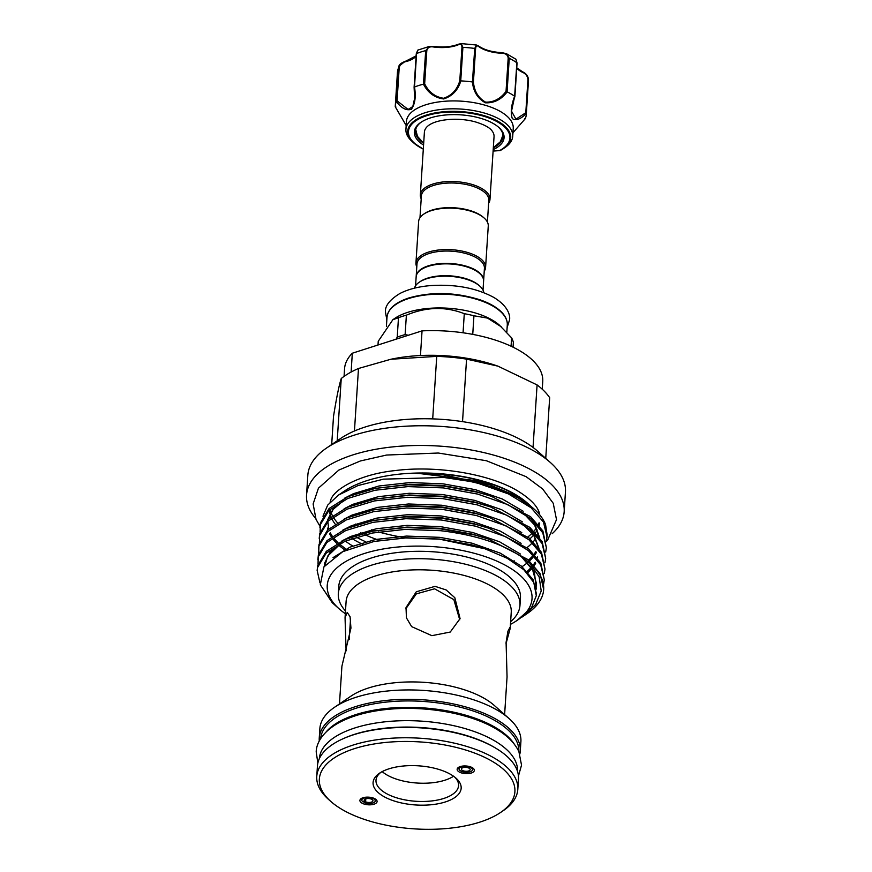<?xml version="1.0" encoding="UTF-8"?>
<svg xmlns="http://www.w3.org/2000/svg" width="872" height="872" viewBox="0 0 872 872"><rect width="100%" height="100%" fill="white"/><g stroke="black" fill="none" stroke-linecap="round" stroke-linejoin="round"><path stroke-width="1.31" d="M496.07 748.372A99.299 44.145 -176.3 0 0 494.119 747.195A99.299 44.145 -176.3 0 0 343.601 738.519M517.521 771.469A99.299 44.145 -176.3 0 0 494.533 740.786A99.299 44.145 -176.3 0 0 386.122 721.7A99.299 44.145 -176.3 0 0 319.348 758.651M423.563 145.101A44.963 19.991 3.7 0 1 420.893 122.353A44.963 19.991 3.7 0 1 480.025 118.123A44.963 19.991 3.7 0 1 498.784 127.388A44.963 19.991 3.7 0 1 493.203 149.613M421.405 122.015A43.851 19.5 -176.3 0 0 415.497 130.964A43.851 19.5 -176.3 0 0 423.683 143.324M423.302 149.123A51.622 22.955 3.7 0 1 413.753 142.964L412.205 141.591A53.508 23.795 3.7 0 1 405.927 129.35A53.508 23.795 3.7 0 1 484.113 112.979A53.508 23.795 3.7 0 1 512.725 136.261A53.508 23.795 3.7 0 1 504.921 147.586L503.199 148.752A51.622 22.955 3.7 0 1 500.266 150.518A1.101 0.807 -118.2 0 1 500.212 150.551L500.212 150.551A1.101 0.807 -118.2 0 1 499.634 150.562A50.849 22.607 -176.3 0 0 482.75 115.943A50.849 22.607 -176.3 0 0 418.298 119.246A50.849 22.607 -176.3 0 0 423.312 148.938M512.725 136.261L513.237 128.369A53.508 23.795 -176.3 0 0 484.625 105.087A53.508 23.795 -176.3 0 0 406.439 121.459L405.927 129.35M525.282 118.668L512.954 132.751L525.282 118.668A65.64 29.19 -176.3 0 0 526.296 114.363A65.64 29.19 -176.3 0 0 526.328 113.545C520.54 119.257 515.875 120.946 512.322 118.592C510.393 112.837 511.156 105.392 514.633 96.247A65.64 29.19 -176.3 0 0 507.177 91.876C501.237 99.593 493.977 103.234 485.399 102.798C477.703 98.558 473.387 91.604 472.439 81.957A65.64 29.19 -176.3 0 0 460.852 80.889C457.985 90.208 452.241 96.225 443.619 98.95C434.703 97.762 427.967 92.835 423.432 84.17A65.64 29.19 -176.3 0 0 414.494 87.026C416.097 96.639 415.061 104.051 411.366 109.273C406.537 110.886 401.512 108.313 396.302 101.577A65.64 29.19 -176.3 0 0 395.288 105.883A65.64 29.19 -176.3 0 0 395.256 106.7L406.178 125.503L395.267 106.787M420.348 194.903L424.402 132.13A34.891 15.511 3.7 0 1 427.215 126.593C435.172 118.908 459.141 117.055 476.036 122.102C484.374 124.729 489.683 127.628 491.972 130.778A34.891 15.511 3.7 0 1 494.043 136.632L489.977 199.405A34.891 15.511 -176.3 0 0 470.379 183.959A34.891 15.511 -176.3 0 0 432.839 184.068A34.891 15.511 -176.3 0 0 420.348 194.903A34.891 15.511 -176.3 0 0 421.198 198.838M487.404 222.098L488.821 200.32A33.79 15.02 -176.3 0 0 469.834 185.365A33.79 15.02 -176.3 0 0 433.482 185.464A33.79 15.02 -176.3 0 0 421.383 195.96L419.977 217.738M488.636 203.198A34.891 15.511 -176.3 0 0 489.977 199.405M416.173 276.577A33.79 15.02 3.7 0 1 416.184 276.326A33.79 15.02 3.7 0 1 428.283 265.84A33.79 15.02 3.7 0 1 464.634 265.731A33.79 15.02 3.7 0 1 483.622 280.686A33.79 15.02 3.7 0 1 483.6 280.937M416.184 276.326L416.98 263.998A33.79 15.02 3.7 0 1 429.079 253.512A33.79 15.02 3.7 0 1 465.43 253.414A33.79 15.02 3.7 0 1 484.418 268.358L483.622 280.686M416.794 266.876A34.891 15.511 3.7 0 1 415.944 262.941A34.891 15.511 3.7 0 1 428.446 252.106A34.891 15.511 3.7 0 1 465.975 252.008A34.891 15.511 3.7 0 1 485.584 267.453A34.891 15.511 3.7 0 1 484.233 271.236M415.944 262.941L418.625 221.532A34.891 15.511 3.7 0 1 423.716 214.141A34.891 15.511 3.7 0 1 431.117 210.686A34.891 15.511 3.7 0 1 484.167 218.044A34.891 15.511 3.7 0 1 488.266 226.033L485.584 267.453M423.716 214.141L424.719 213.455A33.79 15.02 3.7 0 1 431.891 210.119A33.79 15.02 3.7 0 1 483.252 217.248L484.167 218.044M421.34 269.502A33.234 14.78 3.7 0 1 421.579 269.328A33.234 14.78 3.7 0 1 428.643 266.047A33.234 14.78 3.7 0 1 479.164 273.056A33.234 14.78 3.7 0 1 479.393 273.252M483.012 290.136L483.589 281.187A33.79 15.02 -176.3 0 0 479.622 273.448A33.79 15.02 -176.3 0 0 428.25 266.331A33.79 15.02 -176.3 0 0 421.078 269.666A33.79 15.02 -176.3 0 0 416.151 276.827L415.573 285.776M396.019 339.219L397.229 337.148A67.994 30.226 3.7 0 1 401.055 335.807A67.994 30.226 3.7 0 1 405.12 334.608L406.385 315.173A67.994 30.226 -176.3 0 0 402.308 316.373A67.994 30.226 -176.3 0 0 398.482 317.713L392.88 319.686L378.241 341.279L378.001 344.996M513.063 347.176L513.368 342.467A67.994 30.226 -176.3 0 0 511.602 337.856L499.318 325.071A60.266 26.792 -176.3 0 0 407.693 312.361A60.266 26.792 -176.3 0 0 394.907 318.313L392.88 319.686M483.807 292.643A34.891 15.511 -176.3 0 0 479.764 286.092A34.891 15.511 -176.3 0 0 426.724 278.735A34.891 15.511 -176.3 0 0 419.312 282.179A34.891 15.511 -176.3 0 0 414.462 288.163M479.764 286.092L478.859 285.286A33.79 15.02 -176.3 0 0 427.487 278.168A33.79 15.02 -176.3 0 0 420.315 281.503L419.312 282.179M330.859 801.488L328.591 799.471A100.727 44.788 3.7 0 1 316.765 776.429A100.727 44.788 3.7 0 1 426.299 738.715A100.727 44.788 3.7 0 1 517.805 789.433A100.727 44.788 3.7 0 1 503.111 810.764L500.593 812.464A97.969 43.556 -176.3 0 0 425.896 742.388A97.969 43.556 -176.3 0 0 335.578 757.07A97.969 43.556 -176.3 0 0 330.859 801.488A97.969 43.556 -176.3 0 0 408.347 828.4A97.969 43.556 -176.3 0 0 500.593 812.464M316.765 776.429L317.43 766.074A100.727 44.788 3.7 0 1 426.975 728.36A100.727 44.788 3.7 0 1 518.469 779.078L517.805 789.433M421.078 766.03A44.134 19.62 3.7 0 1 455.98 778.151A44.134 19.62 3.7 0 1 453.854 798.153A44.134 19.62 3.7 0 1 413.175 804.769A44.134 19.62 3.7 0 1 379.527 773.202A44.134 19.62 3.7 0 1 421.078 766.03M380.857 772.352A41.376 18.399 -176.3 0 0 375.995 780.266A41.376 18.399 -176.3 0 0 413.579 801.096A41.376 18.399 -176.3 0 0 458.574 785.596A41.376 18.399 -176.3 0 0 454.77 777.137M464.972 773.595A8.611 3.826 3.7 0 1 457.266 768.755A8.611 3.826 3.7 0 1 466.509 766.03A8.611 3.826 3.7 0 1 474.292 769.856A8.611 3.826 3.7 0 1 464.972 773.595M369.27 797.204A8.611 3.826 3.7 0 1 377.053 801.019A8.611 3.826 3.7 0 1 367.733 804.758A8.611 3.826 3.7 0 1 360.016 799.918A8.611 3.826 3.7 0 1 369.27 797.204M382.187 771.611A41.376 18.399 -176.3 0 0 414.756 782.849A41.376 18.399 -176.3 0 0 453.549 776.233M462.28 766.586L463.479 767.524A4.415 1.962 3.7 0 1 469.158 768.232A4.415 1.962 3.7 0 1 470.182 769.605A4.415 1.962 3.7 0 1 467.218 771.251A4.415 1.962 3.7 0 1 462.389 770.401A4.415 1.962 3.7 0 1 461.375 769.028A4.415 1.962 3.7 0 1 462.487 767.84L460.765 767.066A6.714 2.987 -176.3 0 0 459.141 769.431A6.714 2.987 -176.3 0 0 460.623 770.968A6.714 2.987 -176.3 0 0 467.381 772.309A6.714 2.987 -176.3 0 0 472.33 770.281A6.714 2.987 -176.3 0 0 470.924 767.665A6.714 2.987 -176.3 0 0 462.28 766.586L462.225 766.128M365.608 801.804L364.082 802.491A6.714 2.987 -176.3 0 0 372.835 803.014A6.714 2.987 -176.3 0 0 375.091 801.455A6.714 2.987 -176.3 0 0 371.995 798.109A6.714 2.987 -176.3 0 0 364.234 797.967A6.714 2.987 -176.3 0 0 361.902 800.605A6.714 2.987 -176.3 0 0 362.807 801.75L364.769 801.314A4.415 1.962 3.7 0 1 364.136 800.202A4.415 1.962 3.7 0 1 365.717 798.828A4.415 1.962 3.7 0 1 370.458 798.817A4.415 1.962 3.7 0 1 372.944 800.769A4.415 1.962 3.7 0 1 371.363 802.142A4.415 1.962 3.7 0 1 365.608 801.804L365.804 798.807M462.487 767.84L462.552 766.793M514.273 744.132A99.299 44.145 -176.3 0 0 495.394 727.477A99.299 44.145 -176.3 0 0 402.145 707.421A99.299 44.145 -176.3 0 0 326.095 731.968M518.818 751.446A99.299 44.145 -176.3 0 0 495.808 721.057A99.299 44.145 -176.3 0 0 387.702 701.938A99.299 44.145 -176.3 0 0 320.645 738.639M330.03 509.346A105.665 46.979 -176.3 0 0 332.494 515.744M333.18 516.965A105.665 46.979 -176.3 0 0 337.388 522.699M379.625 540.422A105.665 46.979 3.7 0 1 364.823 534.689M362.338 533.533A105.665 46.979 3.7 0 1 360.681 532.727M350.424 526.862A105.665 46.979 3.7 0 1 349.814 526.459M356.223 537.087A105.665 46.979 -176.3 0 0 365.695 541.752M315.62 518.404A129.089 57.399 3.7 0 1 306.552 495.024A129.089 57.399 3.7 0 1 446.922 446.693A129.089 57.399 3.7 0 1 564.173 511.69A129.089 57.399 3.7 0 1 552.172 533.697M405.556 537.817A129.089 57.399 3.7 0 1 378.503 531.931M374.568 530.797A129.089 57.399 3.7 0 1 371.363 529.816M356.833 524.639A129.089 57.399 3.7 0 1 355.482 524.083M306.552 495.024L307.827 475.305A129.089 57.399 3.7 0 1 326.651 447.968A129.089 57.399 3.7 0 1 448.197 426.975A129.089 57.399 3.7 0 1 550.297 462.433A129.089 57.399 3.7 0 1 565.448 491.961L564.173 511.69M326.651 447.968L340.963 438.256A113.36 50.402 3.7 0 1 354.446 430.997A113.36 50.402 3.7 0 1 432.697 418.887A113.36 50.402 3.7 0 1 447.696 419.824A113.36 50.402 3.7 0 1 462.531 421.634A113.36 50.402 3.7 0 1 533.043 447.434L537.087 384.923L497.934 366.142L466.564 359.122L462.531 421.634M331.687 444.546L333.507 416.435C336.461 397.959 339.045 385.326 341.246 378.513A113.36 50.402 -176.3 0 1 358.49 368.485L390.907 359.242L436.741 356.375A113.36 50.402 -176.3 0 1 451.74 357.313A113.36 50.402 -176.3 0 1 466.564 359.122M497.934 366.142L495.111 365.194A99.299 44.145 -176.3 0 0 450.955 356.223A99.299 44.145 -176.3 0 0 420.457 355.525A99.299 44.145 -176.3 0 0 393.915 358.654L390.907 359.242M362.48 544.193A105.665 46.979 3.7 0 1 353.716 539.594A105.665 46.979 3.7 0 1 351.939 538.525M350.163 537.403A105.665 46.979 3.7 0 1 349.519 536.978M335.175 524.072A105.665 46.979 3.7 0 1 331.567 518.186M331.011 516.911A105.665 46.979 3.7 0 1 329.311 510.196M330.063 502.207A105.665 46.979 3.7 0 1 330.564 500.702C332.461 490.5 357.793 474.368 395.354 470.553C437.515 465.168 490.042 474.15 517.75 490.947C530.994 499.209 538.286 506.97 539.626 514.229A105.665 46.979 3.7 0 1 539.779 514.916M352.746 546.014A105.665 46.979 3.7 0 1 345.377 541.098M533.86 508.823A113.633 50.532 3.7 0 0 470.455 481.497L443.968 477.475L383.495 479.153L358.011 485.551L338.467 495.089L344.233 491.176A105.665 46.979 3.7 0 1 443.728 473.987A105.665 46.979 3.7 0 1 527.309 503.013L514.731 494.359C495.656 483.709 471.992 476.995 443.739 474.194L420.74 473.256C417.917 473.234 414.516 473.496 419.116 473.463L443.793 474.924L489.922 484.865L514.164 495.176L533.86 508.823A113.633 50.532 3.7 0 1 545.545 524.541L547.18 535.168L546.363 541.403M338.467 495.089L327.698 505.095L322.967 516.224M345.312 613.692A102.602 45.617 3.7 0 1 339.273 608.961A102.602 45.617 3.7 0 1 344.222 562.451A102.602 45.617 3.7 0 1 438.812 547.071A102.602 45.617 3.7 0 1 517.042 620.461A102.602 45.617 3.7 0 1 510.458 624.374M339.273 608.961L332.276 602.748L320.307 584.752L323.948 566.855L342.74 551.671L374.044 541.458L405.742 537.948L439.684 539.19L484.887 548.771L507.166 558.254L523.854 569.754L533.795 582.485L536.302 595.674L531.593 607.599L517.042 620.461M319.959 582.867L317.146 570.462L317.55 567.509L326.193 553.142L345.04 541.24L372.257 533.043L405.164 529.391L440.545 530.699C480.058 535.397 509.804 546.199 529.773 563.105A113.633 50.532 3.7 0 1 543.659 589.581A113.633 50.532 3.7 0 1 527.08 613.648L522.775 616.569L535.648 604.503L541.207 590.987L539.168 576.872L529.773 563.105M543.659 589.581L540.117 573.743L527.778 559.464L488.407 539.016L475.044 535.07L440.665 528.879L405.284 527.571L372.475 531.201L345.159 539.43L326.313 551.322L317.67 565.688L317.146 570.473M318.018 564.239L318.247 556.805L326.88 542.438L345.737 530.547L372.954 522.339L405.862 518.698L441.243 519.995L475.622 526.187L505.64 536.705L528.345 550.581L540.695 564.871L544.292 579.793L543.594 584.196M544.292 579.782L540.814 563.05L528.465 548.76L489.105 528.323L475.741 524.366L441.352 518.186L405.971 516.878L373.172 520.508L345.857 528.726L327 540.618L318.356 554.984L317.844 559.769M318.716 553.546L318.934 546.112L327.578 531.735L346.424 519.843L373.641 511.646L406.548 507.995L441.93 509.303L476.308 515.494L506.327 526.012L529.042 539.877L541.381 554.167L544.989 569.1L544.292 573.504M544.989 569.089L541.501 552.347L529.162 538.057L489.792 517.619L476.428 513.673L442.05 507.482L406.668 506.174L373.859 509.804L346.544 518.023L327.698 529.914L319.054 544.292L318.531 549.066M319.403 542.842L319.632 535.408L328.264 521.042L347.121 509.139L374.328 500.942L407.246 497.291L442.616 498.599L477.006 504.79L507.024 515.308L529.729 529.173L542.079 543.474L545.676 558.396L544.978 562.8M545.676 558.385L542.199 541.654L529.849 527.364L490.489 506.915L477.126 502.97L442.736 496.778L407.355 495.47L374.557 499.111L347.241 507.33L328.384 519.222L319.741 533.588L319.217 538.373M320.1 532.138L320.318 524.704L328.962 510.338L347.808 498.446L375.025 490.249L407.933 486.598L443.314 487.895L477.693 494.086L507.711 504.605L530.427 518.48L542.765 532.77L546.373 547.692L545.676 552.096M546.373 547.681L542.885 530.95L530.547 516.66L491.176 496.223L477.812 492.277L443.434 486.086L408.052 484.778L375.243 488.407L347.928 496.626L329.082 508.518L320.438 522.895L319.915 527.669M470.455 481.497L478.39 483.393L508.409 493.912L531.113 507.777L543.463 522.066L547.06 536.989M345.486 610.989A91.026 40.472 3.7 0 1 338.314 593.636A91.026 40.472 3.7 0 1 437.297 559.552A91.026 40.472 3.7 0 1 519.974 605.375A91.026 40.472 3.7 0 1 510.632 621.671M338.314 593.636L338.794 586.235A91.026 40.472 3.7 0 1 437.777 552.161A91.026 40.472 3.7 0 1 520.453 597.985L519.974 605.375M346.086 650.926L345.05 617.758L346.097 601.56A82.742 36.788 3.7 0 1 436.076 570.582A82.742 36.788 3.7 0 1 511.243 612.242L510.196 628.439L506.011 643.743M345.05 617.758L347.22 612.384L350.086 616.766L350.947 628.091L341.911 666.23L339.47 703.933M319.283 741.004A100.727 44.788 3.7 0 1 319.25 737.974L319.861 728.6A100.727 44.788 3.7 0 1 334.554 707.268L350.915 696.172A82.742 36.788 3.7 0 1 428.828 682.711A82.742 36.788 3.7 0 1 494.271 705.437L509.074 718.561A100.727 44.788 3.7 0 1 520.9 741.603L520.29 750.966A100.727 44.788 3.7 0 1 519.865 753.975M431.869 635.666L411.639 626.619L406.428 617.856L406.025 607.544L416.293 591.783L435.052 586.355L446.148 589.941L454.824 597.712L460.067 618.575L450.268 632.037L431.869 635.666M334.554 707.268A100.727 44.788 3.7 0 1 429.395 690.886A100.727 44.788 3.7 0 1 509.074 718.561M319.25 737.974A100.727 44.788 3.7 0 1 428.795 700.26A100.727 44.788 3.7 0 1 520.29 750.966M459.762 619.85L453.832 599.609L434.561 588.796L416.336 593.865L405.796 608.83M504.615 714.615L507.057 676.912L506.087 642.37L507.907 631.295L509.946 627.36L510.196 628.439M527.822 503.471A105.665 46.979 3.7 0 1 529.74 505.302M538.427 533.217A105.665 46.979 3.7 0 1 537.653 535.059M535.615 538.667A105.665 46.979 3.7 0 1 533.261 541.752M531.321 543.834A105.665 46.979 3.7 0 1 527.015 547.594M539.659 523.8A105.665 46.979 3.7 0 1 539.212 525.424M537.261 529.958A105.665 46.979 3.7 0 1 535.539 532.672M533.533 535.201A105.665 46.979 3.7 0 1 529.991 538.754M530.372 505.815L528.367 503.951M521.489 617.42L522.775 616.569M527.822 536.978A105.665 46.979 -176.3 0 0 532.094 533.217M534.035 531.124A105.665 46.979 -176.3 0 0 536.356 528.061M538.395 524.41A105.665 46.979 -176.3 0 0 539.07 522.764M351.111 372.05L352.321 353.225A99.299 44.145 -176.3 0 0 344.56 368.747L344.069 376.388M352.321 353.225L422.048 330.87L420.457 355.525M542.242 389.206L542.744 381.565A99.299 44.145 -176.3 0 0 422.048 330.87M337.213 440.796L341.246 378.513M358.49 368.485L354.446 430.997M432.697 418.887L436.741 356.375M537.087 384.923A113.36 50.402 -176.3 0 1 549.676 397.697L545.741 458.389M533.043 447.434A113.36 50.402 3.7 0 1 537.37 450.955L550.297 462.433M364.91 799.188L364.769 801.314M363.853 801.521L364.082 802.491M460.634 766.466L460.765 767.066M405.12 334.608L408.401 335.251M501.237 326.771L487.524 318.095L473.943 315.773A67.994 30.226 -176.3 0 0 464.286 313.691C445.548 306.323 426.255 306.824 406.385 315.173M398.482 317.713L397.229 337.148M472.744 334.379L473.943 315.773M511.602 337.856L511.068 346.228M464.286 313.691L463.054 332.788M493.116 150.943A17.647 7.848 3.7 0 1 498.849 150.671L499.634 150.562M472.439 81.957L474.728 48.44L476.417 45.006L478.663 46.074A1.101 0.807 125.7 0 1 478.935 46.75C476.984 45.115 475.861 45.802 475.578 48.81L473.431 82.012C474.248 91.288 478.303 98.002 485.584 102.144C493.726 102.373 500.539 98.776 506.043 91.32L507.177 91.876M514.633 96.247L516.867 62.762L515.952 59.252L506.349 53.639L509.259 58.304L507.09 91.822M516.758 67.831L522.524 71.787A1.101 0.665 115.8 0 0 522.11 71.798C525.86 73.194 527.985 75.919 528.497 79.962L526.328 113.545M528.497 79.962A65.64 29.19 -176.3 0 1 528.465 80.834L527.942 79.505C527.495 76.071 525.783 73.728 522.818 72.474A27.032 12.023 3.7 0 1 516.736 68.19M396.302 101.577L398.493 67.994L398.918 66.218L405.088 61.422M395.834 106.885L395.256 106.7M423.432 84.17L425.7 50.609L429.297 46.456L433.515 46.369L433.58 46.99C429.82 46.325 427.553 47.535 426.8 50.631L424.653 83.832C428.828 92.192 435.15 97.01 443.597 98.274C451.761 95.528 457.157 89.696 459.795 80.758L460.852 80.889M459.032 44.232A1.101 0.73 67.8 0 0 458.552 44.2C451.598 46.87 443.259 47.589 433.515 46.369L429.297 46.445L417.764 50.129L416.576 53.53L414.494 87.026M459.795 80.758L461.942 47.557C461.964 44.527 460.71 43.622 458.182 44.843A1.101 0.73 67.8 0 1 458.552 44.2L461.19 43.6L462.901 47.35L460.732 80.878M506.043 91.32L508.191 58.119C507.798 54.925 505.651 53.301 501.771 53.268A27.032 12.023 3.7 0 1 478.935 46.75M478.663 46.074C484.233 49.868 491.95 52.058 501.836 52.658L506.338 53.639L501.836 52.658L501.771 53.268M406.287 61.138A1.101 0.578 76.1 0 0 405.611 61.683C402.254 62.359 400.117 64.354 399.213 67.656L397.065 100.869L408.118 109.447L412.805 106.569L414.603 98.481L414.407 87.058M514.698 96.28L511.515 111.191L515.941 119.17L525.794 112.717L526.328 113.48M493.312 147.826A43.851 19.5 -176.3 0 0 503.024 136.621A43.851 19.5 -176.3 0 0 498.315 126.985M424.653 83.832L423.53 84.126M397.065 100.869L396.324 101.523M524.562 118.734L525.26 118.712M528.508 79.603C528.061 75.962 526.067 73.368 522.524 71.787A1.101 0.665 115.8 0 1 522.818 72.474M473.431 82.012L472.57 81.957M423.302 149.145L413.753 142.964A51.622 22.955 3.7 0 1 422.626 116.401A51.622 22.955 3.7 0 1 483.132 115.355A51.622 22.955 3.7 0 1 503.199 148.752L500.212 150.551L493.105 151.085M408.587 298.562A60.266 26.792 -176.3 0 0 387.005 317.277C387.964 308.884 395.278 302.431 408.957 297.919C431.836 291.521 455.555 292.164 480.123 299.837C490.01 303.303 497.378 307.642 502.239 312.841C505.825 316.776 507.515 320.842 507.286 325.049A60.266 26.792 -176.3 0 0 473.42 298.377A60.266 26.792 -176.3 0 0 408.587 298.562M419.116 473.463L476.014 480.69L489.922 484.865M514.207 560.816L512.758 561.492M345.29 550.428L338.292 544.924M336.875 543.583L332.973 539.201M331.371 536.945L329.572 533.806M327.97 529.664L327.589 528.105M327.556 520.028L332.799 509.575L343.819 500.31M375.243 488.407L409.829 484.287L443.041 485.551L475.316 491.394L491.176 496.223M523.985 513.673L535.157 525.696L539.67 537.653M536.378 552.619L534.918 554.897M532.803 557.6L529.544 560.969M527.713 562.582L522.121 566.691M374.557 499.111L409.132 494.991L442.344 496.244L474.63 502.087L490.489 506.915M523.287 524.366L534.471 536.4L538.983 548.357M535.691 563.323L534.231 565.601M532.116 568.304L527.996 572.446M373.859 509.804L408.445 505.684L441.657 506.948L473.932 512.791L489.792 517.619M373.172 520.508L407.747 516.388L440.96 517.641L473.245 523.494L489.105 528.323M324.395 566.201L324.809 562.734L330.03 552.379L341.05 543.103M372.475 531.201L407.06 527.091L440.273 528.345L472.548 534.187L488.407 539.016M521.216 556.467L534.416 572.13L536.28 589.101M374.044 541.458L406.363 537.784L439.586 539.049L471.861 544.891L484.461 548.63M514.731 494.359L527.549 503.613M339.47 544.117L346.882 549.709L339.437 544.139M344.832 498.054L353.498 493.639L379.048 485.977L409.938 482.576L443.15 483.84L475.425 489.683L502.316 498.991L523.167 511.232M344.135 508.747L352.8 504.343L378.35 496.669L409.24 493.28L442.464 494.533L474.739 500.386L501.618 509.695L522.481 521.925M343.448 519.45L352.114 515.036L377.663 507.373L408.554 503.983L441.766 505.237L474.041 511.079L500.931 520.399L521.783 532.629M342.75 530.154L351.416 525.74L376.966 518.077L407.867 514.676L441.079 515.941L473.354 521.783L500.234 531.092L521.096 543.332M342.064 540.847L350.729 536.443L376.279 528.77L407.17 525.38L440.382 526.634L472.657 532.476L499.547 541.795L520.399 554.025M333.017 557.633L350.032 547.136L375.581 539.474L406.483 536.073L439.695 537.337L471.97 543.18L500.147 553.088L521.467 566.146L533.13 579.738L536.411 593.919M516.954 63.264L516.867 62.762A65.64 29.19 -176.3 0 0 509.259 58.304L508.191 58.119M399.213 67.656L398.493 67.994A65.64 29.19 -176.3 0 0 397.447 72.354L398.929 66.218C399.169 64.441 401.512 62.719 405.96 61.051L416.118 55.873M426.8 50.631L425.7 50.609A65.64 29.19 -176.3 0 0 416.576 53.53L414.146 87.124M475.578 48.81L474.728 48.44A65.64 29.19 -176.3 0 0 462.901 47.35L461.942 47.557M458.182 44.843A27.032 12.023 3.7 0 1 433.58 46.99M416.108 56.146A27.032 12.023 3.7 0 1 405.611 61.683M525.794 112.717L527.942 79.505M518.437 776.036L521.532 765.158L518.894 751.61C514.633 742.813 506.948 735.216 495.83 728.785C470.324 713.568 427.084 705.742 389.73 709.187C368.682 711.062 351.329 715.803 337.682 723.4C321.637 732.774 316.351 743.86 316.198 751.882L317.855 763.065M507.123 327.534L509.586 319.806C510.305 314.945 507.842 305.985 493.901 297.472C476.439 288.033 455.435 284.065 430.888 285.569C418.473 286.583 408.107 289.253 399.768 293.57C389.871 299.663 385.075 305.723 385.391 311.773L386.841 319.752M415.715 129.514L417.481 136.381L423.683 143.248M387.005 317.277L386.405 326.542M472.33 770.281L473.278 768.363M361.902 800.605L361.215 798.567M375.091 801.455L376.039 799.526M546.373 541.49L547.671 540.041L556.51 519.603L553.23 503.275L542.646 488.963L526.121 476.679L486.347 460.721L438.289 453.026L386.569 455.042L360.419 460.961L338.848 470.073L318.443 488.167L313.124 503.951L316.024 519.341L320.002 526.361M338.118 542.885L333.867 538.34M332.308 536.258L330.237 532.792M328.69 528.999L327.839 521.456M328.123 519.472L333.169 509.335L344.091 500.168M523.712 513.488L534.591 525.053L539.179 536.989M538.275 546.254L538.002 547.049M535.92 551.464L534.176 554.091M532.138 556.598L528.574 560.129M523.015 524.181L533.904 535.757L538.493 547.692M537.588 556.946L537.316 557.753M535.223 562.168L533.49 564.794M531.451 567.291L527.135 571.487M325.005 565.383L327.654 556.129L341.323 542.973M520.944 556.282L532.247 568.511L536.52 583.782L535.975 587.357M349.192 639.525L350.544 618.749M513.902 560.958L512.616 561.404M459.141 769.431L458.454 767.404M507.286 325.049L506.817 332.287M493.323 147.75L500.299 141.831L502.991 135.149M528.465 80.834L526.296 114.363M397.447 72.354L395.288 105.883M461.19 43.6L476.417 45.006M417.764 50.129L416.249 53.846L414.102 87.167L414.603 98.438M515.952 59.252L517.063 63.067L514.905 96.421C512.213 105.665 511.079 110.591 511.515 111.191L511.537 110.886"/></g></svg>
